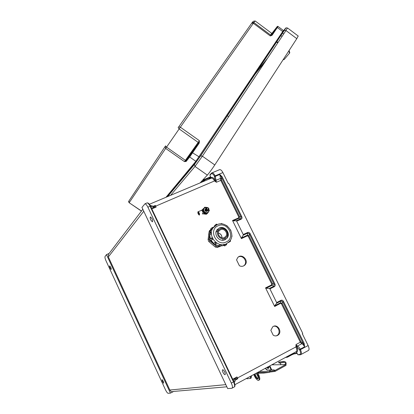 <?xml version="1.0" encoding="UTF-8"?>
<svg xmlns="http://www.w3.org/2000/svg" width="414" height="414" viewBox="0 0 414 414"><rect width="100%" height="100%" fill="white"/><g stroke="black" fill="none" stroke-linecap="round" stroke-linejoin="round"><path stroke-width="0.62" d="M110.709 267.284C111.252 268.567 111.382 269.291 111.097 269.457L110.057 268.049C109.513 266.766 109.384 266.042 109.669 265.871L110.709 267.284M162.366 381.48L163.68 383.24L163.328 381.335L162.019 379.576L162.366 381.48M152.01 218.695L150.546 216.952C149.971 217.2 150.065 218.245 150.831 220.082L152.295 221.826C152.869 221.578 152.776 220.538 152.01 218.695M222.96 372.341C222.287 370.789 222.199 369.914 222.706 369.728C223.312 369.842 223.984 370.628 224.73 372.077C225.402 373.635 225.49 374.51 224.983 374.696C224.372 374.577 223.7 373.795 222.96 372.341M211 178.299L211.533 178.077C212.537 178.17 213.51 179.091 214.457 180.84L216.387 182.258L215.14 175.846L222.887 172.586L228.259 183.48L229.159 184.049L302.494 332.835L302.401 333.938L308.125 345.555C309.356 348.386 309.361 350.073 308.145 350.617L301.061 354.467M270.844 330.315L273.224 335.195C274.824 336.142 276.376 336.152 277.882 335.226C282.881 332.126 277.421 323.158 272.743 326.77L270.844 330.315M236.56 259.909L239.406 265.757C241.445 266.709 243.261 266.476 244.85 265.058C249.419 260.841 241.911 252.835 237.765 257.518L236.56 259.909M234.888 384.699L295.912 351.828C297.04 351.341 297.055 349.758 295.958 347.072L295.994 344.562L297.418 346.109C298.437 346.534 299.384 347.579 300.259 349.25L300.471 349.68C301.708 352.531 301.728 354.224 300.543 354.746L299.767 354.446C300.802 353.98 300.781 352.505 299.7 350.011L296.74 346.782C297.971 349.804 297.951 351.584 296.683 352.128L296.419 352.179L297.914 354.762L299.767 354.446M274.943 284.035L274.197 284.397L249.388 233.977L248.938 235.83L247.277 235.245L241.434 237.962L243.22 235.183L247.8 233.061L249.388 233.977L250.118 233.599L274.943 284.035C275.403 285.215 275.196 286.095 274.332 286.674L269.902 288.858L269.364 288.47L273.944 286.214L274.197 284.397L272.484 283.704L271.739 284.061L248.214 236.203L248.938 235.83L272.484 283.704L271.926 285.391L266.083 288.258L265.545 287.87L274.668 306.479L274.694 305.832L276.619 303.26L276.65 302.608L281.034 300.295C282.006 299.933 282.824 300.295 283.481 301.382L304.176 343.423L304.58 346.813C303.7 345.152 302.748 344.117 301.713 343.703L300.3 342.155L281.396 303.7L280.583 303.338L274.668 306.479M241.434 237.962L241.414 238.619L232.539 220.502L233.046 220.848L236.151 220.786L236.668 221.138L241.15 219.208C242.03 218.69 242.247 217.857 241.807 216.713L222.116 176.711L219.793 174.475L220.817 180.468L238.816 217.081L238.593 217.909L232.539 220.502M147.876 207.186C146.882 205.147 145.925 204.009 145.003 203.776L141.955 207.419L227.684 388.601L231.856 388.275C232.813 387.861 232.637 386.138 231.322 383.095L147.876 207.186L150.318 206.162L150.473 207.109L233.061 381.02L233.61 381.542L233.853 380.999L234.459 382.117L235.825 379.773L235.235 378.546L233.853 380.999M226.831 386.8L173.668 391.427C172.022 392.063 170.744 391.597 169.833 390.029L108.354 256.908L108.458 254.325L108.892 253.756M287.156 356.542L287.492 357.168L285.313 357.536M250.118 233.599C249.471 232.539 248.659 232.161 247.675 232.471L243.235 234.526L236.668 221.138M269.902 288.858L276.65 302.608M276.185 335.878L277.142 335.407C281.251 332.928 278.28 325.197 273.649 326.279M243.577 265.938L244.203 265.421C248.141 261.871 242.93 254.403 238.34 257.016M232.746 379.286L236.953 376.942L237.838 378.701L235.825 379.773M233.584 380.906L233.863 380.864M235.235 378.546L232.911 379.633L236.011 377.904L236.953 376.942M266.083 288.258L269.364 288.47M232.264 388.053L234.003 387.111C234.852 386.852 234.841 385.496 233.972 383.048L233.61 381.542M237.838 378.701L235.778 379.85M274.694 305.832L280.464 302.774L282.146 303.348L301.066 341.824L295.994 344.562L296.615 346.559L237.45 377.982L235.587 379.281M296.419 352.179L295.787 351.895M301.066 341.824L303.405 343.755L282.726 301.734L281.147 300.864L276.619 303.26M287.435 356.873L293.236 353.659L293.981 353.949L297.236 353.375M295.958 347.072L296.615 346.559M300.217 354.803L297.914 354.762M283.481 301.382L282.726 301.734L282.146 303.348L281.396 303.7M304.176 343.423L303.405 343.755L304.58 346.813L299.488 349.582M234.412 382.143L234.319 382.691L234.412 382.143M233.972 383.048L234.319 382.691C235.178 384.906 235.199 386.314 234.381 386.924M233.9 382.148L234.402 382.132M222.887 172.586C221.925 170.697 220.895 169.704 219.798 169.59L219.244 169.823M210.214 174.387L209.95 175.215L210.907 178.341M209.95 175.21L211.223 173.854C212.144 173.243 213.215 174.046 214.431 176.25L215.145 180.406C213.614 177.787 212.294 176.856 211.187 177.616L211 177.808M146.737 203.051L147.182 202.865C147.896 202.995 148.688 203.791 149.547 205.261L150.163 205.83L150.541 205.463L153.309 206.255L153.853 207.404L154.815 207.264L151.648 208.547M154.36 206.1L153.309 206.255M153.853 207.404L150.432 206.4M243.235 234.526L243.22 235.183M150.163 205.83L150.748 206.053L150.049 205.344L150.489 205.484M151.809 208.884L156.125 207.135L155.374 205.458L153.377 206.265M211.187 177.616L211.156 178.186L211.533 178.077L149.397 204.273M214.431 176.25L215.14 175.846C214.167 173.952 213.148 172.943 212.071 172.819L211.466 173.114M233.046 220.848L238.956 218.318L239.53 216.698L221.521 180.069L216.387 182.258L215.239 180.633L155.664 206.167L153.522 206.71M156.125 207.135L154.815 207.264M154.551 206.022L155.374 205.458M221.521 180.069L221.412 177.114L241.083 217.096L240.788 218.799L236.151 220.786M214.457 180.84L215.239 180.633M241.807 216.713L241.083 217.096L239.53 216.698L238.816 217.081M222.116 176.711L221.412 177.114L219.793 174.475L214.633 176.654M149.547 205.261L150.023 205.225C149.257 203.719 148.316 202.932 147.182 202.865L145.003 203.776M106.486 254.605L170.433 393.114L168.1 393.3C167.391 393.083 166.506 391.887 165.445 389.724L106.015 260.82C105.094 258.683 104.768 257.254 105.032 256.535L106.486 254.605L109.136 253.43M170.433 393.114L173.43 391.556M210.452 177.539L205.142 179.748L204.004 180.965L202.42 181.627L201.349 181.549L202.886 181.244L203.802 180.266M203.59 180.494L204.873 179.215L210.716 176.788M204.873 179.215L205.142 179.748M204.004 180.965L203.735 180.432M203.59 179.138L203.522 179.681L202.876 179.904M202.472 180.333L204.009 180.043L203.988 178.708M190.921 153.967L191.837 152.704L190.921 153.967M274.622 30.232L276.066 28.24L274.622 30.232M296.791 38.657L214.794 164.948L202.389 156.192L285.976 30.532L296.791 38.657L298.183 36.002M170.604 195.336L194.994 166.438L207.336 175.101C209.349 172.804 211.839 169.414 214.794 164.948M207.336 175.101L200.091 182.9M199.289 142.918L199.382 140.672L198.601 142.851L199.289 142.918L199.093 143.296L198.415 143.161L192.08 152.528L185.964 160.642L186.171 161.419L189.679 156.984L195.838 161.315L165.988 197.281M272.014 35.309L270.29 35.951L272.241 35.05L271.584 34.999L276.666 27.484C277.39 26.403 277.432 26.289 276.785 27.133L271.946 33.317M250.563 79.695L255.215 73.806M256.219 72.533L267.692 58.017M251.722 23.194L253.891 22.537L253.347 23.298L270.29 35.951L271.558 33.218L255.164 20.959L253.891 22.537L270.792 35.169L271.579 35.009L276.666 27.484M178.155 127.672L251.712 23.21L253.347 23.298L180.359 127.191L199.382 140.672L198.182 142.395L185.394 160.363L166.547 147.136L179.153 128.92L198.182 142.395L198.601 142.851L198.409 143.172L185.979 160.622L184.473 161.62L186.171 161.419M283.911 30.548L199.62 157.149L192.086 152.518L198.43 143.141L185.964 160.642L189.467 156.192L189.679 156.984L199.093 143.296M165.155 146.494L128.878 201.038L129.23 202.637L165.662 148.429L184.473 161.62L185.394 160.363L186.005 161.553M268.22 368.45L267.03 367.384M251.277 377.247L250.946 378.318L250.216 378.412L250.532 377.34L251.277 377.247L251.598 375.7M246.604 378.391L246.93 378.779L250.216 378.412M250.677 376.197L250.532 377.34M259.418 371.487L269.799 371.286L269.954 370.028L267.76 370.069C266.642 370.012 265.876 369.402 265.462 368.232M273.069 364.134L273.406 364.822M274.663 370.489L273.851 369.94L274.979 370.447L274.658 370.69L269.799 371.317M269.954 370.028L273.851 369.94M286.033 364.625L271.744 364.848M284.801 364.641L284.93 364.568C285.769 363.59 285.603 362.84 284.439 362.307L278.751 362.887L280.071 362.974L281.008 364.703M285.619 364.63L274.984 370.452L275.015 371.415L269.695 372.088M283.098 362.219L283.109 361.422L284.444 361.515C285.971 361.971 286.467 363.011 285.929 364.625M283.109 361.422L278.762 362.105L278.751 362.887M269.85 365.867L271.739 369.94L274.161 369.899M271.739 369.94L268.065 370.028C266.906 369.961 266.13 369.314 265.736 368.082M257.891 373.169L263.868 373.05L269.462 372.352L257.368 372.59M269.799 371.286L269.462 372.352M257.223 372.667L257.694 372.745M286.038 364.62L285.976 365.402L275.108 371.363M254.45 374.163C255.247 376.869 256.349 378.468 257.762 378.96L257.762 378.96C258.641 377.899 258.067 376.015 256.043 373.304M258.176 378.582C256.789 377.816 255.759 376.228 255.091 373.816M253.772 374.53L254.455 376.015C255.847 378.794 257.177 380.269 258.445 380.44L258.45 380.44C259.464 380.042 259.376 378.417 258.186 375.57L258.838 375.219L257.658 372.662M256.923 372.828L258.186 375.57M258.838 375.219C260.023 378.065 260.111 379.685 259.092 380.083L258.89 380.197M283.098 59.745L284.159 59.544L289.464 53.23L288.982 50.684M289.236 50.901L289.8 52.821L289.479 53.215M210.602 229.708L210.058 230.8L209.096 231.592L210.022 230.236M222.282 240.244L223.244 239.421M224.74 238.319L226.313 237.139C229.765 233.465 224.662 226.655 220.16 228.916L218.488 230.2C215.151 233.91 220.3 240.606 224.74 238.319M226.525 238.573L226.499 238.588C230.821 234.024 224.476 225.516 218.856 228.337L218.882 228.316C224.497 225.501 230.846 234.003 226.525 238.573L226.919 238.288C231.24 233.713 224.885 225.19 219.26 228.016L217.153 229.63C213.008 234.267 219.441 242.604 224.968 239.747L226.919 238.288M226.22 243.882L226.732 243.711L226.365 244.803L225.299 244.332L226.67 243.706M223.467 244.627L224.015 244.255M216.134 242.827L216.413 242.909M220.548 229.708L219.161 230.769C216.377 233.853 220.657 239.427 224.352 237.527L225.666 236.534C228.528 233.48 224.284 227.824 220.548 229.708M221.2 245.988L220.01 246.418M219.223 246.703L217.236 247.427L215.332 247.049L208.827 241.574L208.076 239.716L209.096 231.592M209.525 235.095L210.064 239.287M210.55 240.405L213.526 243.944M214.623 244.653L219.544 245.833M215.332 247.049L216.325 246.325L214.395 244.7M213.526 243.97L209.789 240.824L208.827 241.574M216.325 246.325L218.235 246.703L217.236 247.427M218.804 246.501L218.235 246.703M208.076 239.716L209.039 238.961L209.52 235.095M209.753 233.237L210.058 230.8M209.039 238.961L209.789 240.824M221.961 237.781C221.935 235.271 220.719 233.677 218.302 233.004M221.914 237.771C221.873 235.302 220.667 233.729 218.302 233.046M209.675 236.016L210.229 239.054M210.845 240.446L213.557 243.665M214.079 244.048L214.436 244.281M214.856 244.524L216.895 245.362M211.233 240.632L212.848 242.718M213.236 227.571L212.392 228.823L212.139 227.643L212.413 227.431M210.928 228.652L210.949 230.018L212.392 228.823M210.949 230.018L209.784 233.211M211.254 232.352L211.145 233.941L210.503 232.621L210.773 232.414M209.308 233.599L209.075 233.791L209.655 235.095L211.145 233.941M209.712 235.1L210.421 238.919L210.177 239.111C209.893 240.001 210.219 240.42 211.145 240.374L213.681 243.416C213.464 244.291 213.8 244.695 214.69 244.627L216.149 243.541C215.264 243.603 214.928 243.194 215.151 242.314L213.645 243.489M211.999 237.734L212.46 238.298L211.921 237.765M212.486 238.288L212.646 239.225L211.145 240.374L212.646 239.225M211.197 240.348L213.65 243.463M215.182 242.268L216.015 242.599L215.182 242.268L213.671 243.432C213.303 244.146 213.593 244.56 214.535 244.679M216.03 242.578L216.506 243.22M214.99 244.4L218.582 245.761L219.705 246.646L221.185 245.58M220.082 244.674L221.671 244.865L221.211 245.564L220.082 244.674L218.582 245.761M221.071 244.622L221.666 244.84M221.992 245.895L223.767 245.414L224.828 245.885L226.329 244.819M225.299 244.332L223.767 245.414M224.476 239.944L225.423 237.936M219.053 229.615L216.869 230.013M217.076 231.328L216.01 232.052M210.39 238.935L209.65 235.126M205.442 208.837C204.625 210.447 205.142 211.269 207.005 211.316L207.466 210.98M205.634 208.656C204.816 210.26 205.334 211.088 207.202 211.135L207.662 210.798M205.83 208.47C205.008 210.079 205.525 210.907 207.393 210.954L207.854 210.617M206.022 208.289C205.199 209.898 205.722 210.726 207.59 210.767L208.051 210.431M206.213 208.102C205.391 209.712 205.913 210.545 207.781 210.586L208.247 210.25M206.41 207.916C205.582 209.531 206.105 210.359 207.978 210.405L208.444 210.069M208.175 210.224C209.375 208.651 208.941 207.766 206.881 207.569C205.68 209.142 206.11 210.027 208.175 210.224M208.051 209.675C208.837 208.64 208.552 208.061 207.202 207.931C206.415 208.966 206.695 209.546 208.051 209.675M198.197 212.398L199.186 214.436L198.197 212.398M199.46 215.011C199.672 213.655 199.217 212.568 198.094 211.751L197.918 211.823C197.711 213.179 198.171 214.266 199.289 215.078L199.46 215.011M202.72 213.634L202.881 213.562C203.103 212.206 202.648 211.124 201.514 210.312L201.339 210.384M203.874 208.195L202.456 209.717M203.481 208.537L202.819 209.36M206.814 213.526L205.349 213.712L206.529 213.505M203.243 208.832L201.659 210.338M205.349 213.712L202.291 213.815M205.53 213.546L202.7 213.929M202.539 213.707L202.876 213.764M207.217 207.476L204.728 207.186L202.974 209.722L204.423 212.713L207.512 212.687L209.375 210.617L208.894 209.412M207.057 207.512L206.405 207.342L203.926 208.382L203.771 211.145L206.105 212.868L207.631 213.158L208.578 211.818L208.884 209.443M205.484 208.796C204.397 210.431 204.873 211.321 206.912 211.456L207.512 210.943M204.728 207.186L202.974 209.722M204.423 212.713L204.004 213.106L202.555 210.121M207.631 213.158L207.207 213.552L204.004 213.106M203.046 209.034L202.43 209.743M203.957 213.955L205.608 214.188M202.819 209.241L202.348 209.82M203.533 213.867L205.82 214.204M203.709 208.32L203.264 208.801M203.284 213.784L206.451 214.245L206.876 213.857L206.182 213.707M265.545 287.87L271.537 284.935L271.739 284.061M241.414 238.619L247.401 235.83L248.214 236.203M233.424 380.776L233.827 380.88L233.439 380.745L150.919 207.005L233.439 380.745L233.061 381.02M231.322 383.095L234.107 381.532M108.354 256.908L143.767 211.249M169.833 390.029L225.806 384.632M293.738 354.006L291.735 354.86M291.653 354.12L291.679 354.891L287.544 357.142M299.7 350.011L308.125 345.555M293.148 353.318L293.236 353.659L297.029 352.987M280.583 303.338L281.034 300.295M274.332 286.674L271.537 284.935M302.013 342.854L301.713 343.703L297.418 346.109L297.117 346.968M296.108 351.771L296.683 352.128M150.887 207L150.473 207.109M209.701 178.848L210.954 177.539M150.986 206.555L150.748 206.053M238.593 217.909L241.15 219.208M247.675 232.471L247.401 235.83M221.293 178.739L220.471 178.481L216.046 180.261L215.218 179.997M211.357 173.171L211.223 173.854M201.965 182.108L202.42 181.627M276.547 42.057L277.727 42.937M278.011 42.507L276.831 41.628L278.006 42.507M167.142 196.795L196.034 162.128L199.62 157.149M194.492 164.405L167.618 196.593L194.476 164.43L194.994 166.438L202.389 156.192L200.666 155.835L194.492 164.405L200.666 155.835L284.294 30.439C285.971 27.888 286.027 27.598 284.47 29.575L283.683 30.589M196.034 162.128L195.838 161.315L282.705 31.557L277.328 27.521L272.241 35.05M165.579 145.873L165.114 146.566L165.662 148.429L166.547 147.136L165.569 145.888L128.816 201.142C128.48 201.385 128.599 201.918 129.163 202.741L141.51 211.021M252.126 22.672L253.285 21.285L255.169 20.959M272.298 33.115L271.579 35.009L270.787 35.169L253.885 22.542C252.902 22.139 252.188 22.34 251.753 23.158L178.724 126.86L180.359 127.191L179.153 128.92L178.144 127.693L178.693 126.901M266.549 59.74L255.107 74.209M228.652 116.707L227.374 115.785M287.471 27.95L285.976 30.532L284.304 30.429L200.666 155.835M278.011 26.455L277.328 27.521L276.671 27.474C277.147 26.418 277.592 26.077 278.011 26.455L283.373 30.481L284.076 30.465L283.373 31.599L282.705 31.557L283.352 30.465M272.205 33.203L271.548 33.208M284.294 30.439L284.304 30.429C287.15 26.392 285.106 28.157 287.528 27.986L298.271 36.065M189.483 156.171L192.08 152.528M222.841 121.209L223.353 121.571M168.131 196.376L169.492 194.352M268.453 366.618L268.443 368.362C269.064 367.808 269.069 367.228 268.458 366.618M267.454 367.156L268.412 368.139L268.262 366.721M268.422 368.372C267.646 368.584 267.206 368.243 267.102 367.347M269.752 370.333L270.316 370.023M270.896 370.012L269.762 370.628L270.896 370.012M284.439 362.307L280.071 362.974M267.76 370.069L268.065 370.028M271.186 369.971L269.395 366.111M269.623 365.992L271.46 369.956M228.249 242.63L230.205 241.491M229.729 241.119L230.246 240.384M230.401 240.136L230.469 241.305L229.496 241.398M231.788 235.054L232.037 236.322L231.68 236.539M221.081 223.902L221.459 223.482M214.819 225.407L214.488 226.298M213.039 227.959L216.957 224.709L215.999 225.19L216.331 224.171L214.602 225.594L214.447 226.334M213.019 227.943L210.855 229.946M211.388 232.932L211.088 233.936L209.531 235.069M216.015 242.599L216.475 243.266L216.16 243.535M226.267 243.856L229.366 241.548C236.611 233.962 226.448 220.196 217.107 224.652L213.438 227.431C206.762 235.033 217.293 248.529 226.267 243.856L226.287 243.882M226.07 242.019C236.032 237.957 227.772 221.081 218.162 225.754C208.061 229.656 216.387 246.879 226.07 242.019M226.712 243.665L227.472 242.889L226.706 243.665L226.603 244.627M213.96 226.831L213.106 227.436M226.23 243.908L223.814 245.502M222.608 224.046L221.537 223.451L220.931 223.902M212.48 227.405L213.251 227.519L212.48 227.405L210.705 228.838L210.84 229.993M210.84 232.389L211.269 232.352L211.363 232.927M212.46 238.298L212.594 239.251C211.657 239.297 211.337 238.873 211.621 237.983L211.87 237.791M221.066 244.653L220.077 244.736L218.582 245.937M211.016 240.415C210.022 240.296 209.743 239.861 210.177 239.111L211.885 237.776M216.946 224.688L217.371 224.538M302.65 334.445L302.639 333.436M219.798 169.59L212.071 172.819L210.069 174.542M108.458 254.325L142.835 209.282M228.062 183.081L228.652 183.516M208.868 179.2L210.84 177.13M244.203 265.421L244.85 265.058M277.142 335.407L277.882 335.226M282.043 36.448L280.873 35.568M283.373 31.599L199.615 157.154L196.045 162.117L167.137 196.795M283.694 33.964L282.529 33.089M141.438 211.114L129.168 202.741M258.062 378.794L257.762 378.96M210.426 229.899L209.463 230.696M211.321 232.357L209.075 233.791L209.556 235.1M221.454 245.383L221.671 244.809M224.31 237.548L225.666 236.534M224.843 239.804L226.499 238.588M215.979 232.197L218.488 230.2M224.662 245.937L223.757 245.512M219.539 246.697L218.54 245.88M209.763 233.227L210.861 230.008M216.403 224.145L217.397 224.528M226.515 225.495L227.596 226.339M230.986 230.919L230.396 229.682M214.969 244.415L218.545 245.828M198.094 211.751L201.514 210.312"/></g></svg>
